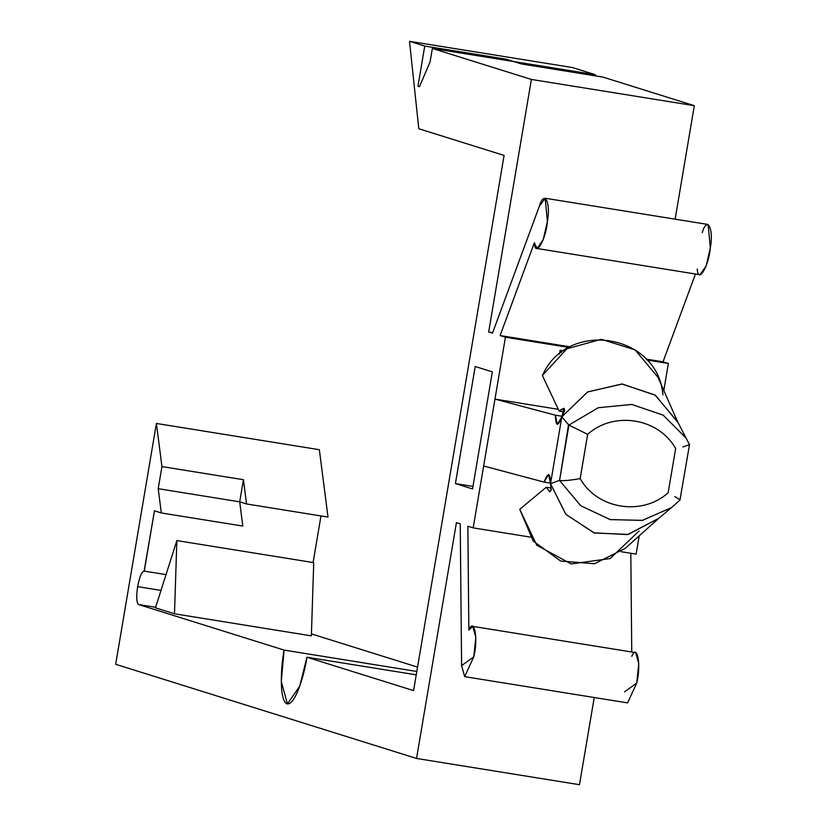 <?xml version="1.0" encoding="UTF-8"?>
<svg xmlns="http://www.w3.org/2000/svg" width="826" height="826" viewBox="0 0 826 826"><rect width="100%" height="100%" fill="white"/><g stroke="black" fill="none" stroke-linecap="round" stroke-linejoin="round"><path stroke-width="1.24" d="M144.261 571.107C141.793 571.447 139.573 576.62 137.632 586.636L160.998 590.404L137.632 586.636C136.166 596.795 136.496 602.773 138.613 604.549L155.629 607.296L138.613 604.549L284.092 650.083L416.82 671.466L284.092 650.083L138.613 604.549C136.496 602.773 136.166 596.795 137.632 586.636C139.573 576.62 141.793 571.447 144.261 571.107L166.026 574.607L144.261 571.107L154.462 510.809L144.137 571.076M494.96 399.103L558.304 409.304L494.96 399.103L505.429 337.225L473.184 527.886L530.282 537.086L473.184 527.886L494.96 399.103L555.392 415.199L494.96 399.103M663.794 390.533L668.368 363.471L646.841 360.002L668.368 363.471L663.794 390.533M569.124 347.488L505.429 337.225L500.102 335.552L534.36 242.751C534.876 258.177 545.862 240.335 547.38 221.585C551.014 202.225 544.169 189.474 539.264 206.448L492.482 333.167L488.672 331.98L531.386 79.441L432.37 48.455L430.098 61.826L419.484 86.678L417.956 86.203L424.75 46.07L409.51 41.3L418.792 128.732L504.097 155.433L413.578 690.608L306.942 657.238C304.918 672.054 295.605 705.796 287.035 703.835C278.692 700.5 281.15 664.62 284.092 650.083L281.284 681.471L287.417 703.928L299.745 686.107L306.942 657.238L413.578 690.608L504.097 155.433L418.792 128.732L409.51 41.3L424.75 46.07L506.235 59.193L513.855 61.578L595.309 74.701L595.123 75.827L595.309 74.701L572.459 67.546L595.309 74.701L513.855 61.578L506.235 59.193L424.75 46.07L417.956 86.203L419.484 86.678L430.098 61.826L432.37 48.455L531.386 79.441L694.325 105.687L675.131 219.169L694.325 105.687L602.928 77.086L694.325 105.687L531.386 79.441L488.672 331.98L492.482 333.167L539.264 206.448L545.181 198.24L547.38 221.585L543.229 239.633L537.076 248.502L534.36 242.751L500.102 335.552L505.429 337.225L569.124 347.488M559.481 354.117L560.121 350.338L563.673 350.916L560.121 350.338L561.35 352.619L560.121 350.338L559.481 354.117M621.183 551.727L636.123 554.132L639.221 535.806L636.123 554.132L621.183 551.727M161.948 466.587L158.2 488.693L239.695 501.826L243.433 479.71L161.948 466.587L156.403 423.459L115.671 664.29L416.541 758.454L456.427 522.641L460.237 523.829L461.6 665.632L473.763 656.835C478.419 639.066 474.279 616.485 468.848 630.052L467.846 526.214L473.184 527.886L467.846 526.214L468.848 630.052L472.761 626.376L475.828 637.404L473.763 656.835L464.666 676.649L461.6 665.632L460.237 523.829L456.427 522.641L416.541 758.454L115.671 664.29L156.403 423.459L161.948 466.587L243.433 479.71L246.551 503.963L328.005 517.086L319.352 449.705L328.005 517.086L246.551 503.963L239.695 501.826L246.551 503.963L243.433 479.71L239.695 501.826L158.2 488.693L161.948 466.587M313.095 562.527L320.973 515.961L313.095 562.527M417.553 667.109L311.433 633.893L417.553 667.109M311.371 635.855L174.493 613.801L155.453 607.843L176.857 540.586L313.725 562.63L176.857 540.586L174.493 613.801L311.371 635.855L313.725 562.63L311.371 635.855M702.214 232.695C707.108 215.72 713.953 228.482 710.329 247.831C708.801 266.581 697.825 284.433 697.299 269.008M695.451 274.015L663.041 361.809L668.368 363.471L663.041 361.809L645.963 359.052L663.041 361.809L695.451 274.015M630.806 553.275L631.756 651.993L630.806 553.275M631.797 656.298C637.218 642.731 641.368 665.312 636.712 683.081L624.539 691.878M594.235 697.516L579.48 784.7L416.541 758.454L579.48 784.7L594.235 697.516M154.462 510.809L161.318 512.956L158.2 488.693L161.318 512.956L242.803 526.079L239.695 501.826L242.803 526.079L161.318 512.956L154.462 510.809M492.348 371.876L472.544 488.94L455.415 483.582L475.208 366.507L492.348 371.876L475.208 366.507L455.415 483.582L472.544 488.94L492.348 371.876M572.459 67.546L409.51 41.3L572.459 67.546M521.443 63.953L513.824 61.568L432.37 48.455L513.824 61.568L521.443 63.953L602.928 77.086L521.443 63.953M570.26 346.858L500.102 335.552L570.26 346.858M537.076 248.502L700.025 274.748L706.178 265.879L710.329 247.831L708.119 224.486L545.181 198.24M492.678 332.63L488.672 331.98L492.678 332.63M416.242 674.842L306.942 657.238L416.242 674.842M319.352 449.705L156.403 423.459L319.352 449.705M464.666 676.649L627.605 702.895L636.712 683.081L638.766 663.65L635.7 652.633L472.761 626.376M472.978 486.411L455.415 483.582L472.978 486.411M506.049 60.319L506.235 59.193L506.049 60.319M155.453 607.843L174.493 613.801L176.857 540.586L155.453 607.843M658.766 518.325L627.512 534.598L593.884 532.822L565.769 514.247L550.529 483.716L548.609 474.527L544.076 482.095L550.622 483.158L544.076 482.095L483.644 465.998L544.076 482.095C548.061 471.832 550.209 472.369 550.529 483.716L561.845 416.82C557.86 427.083 555.712 426.546 555.392 415.199L562.155 416.294L555.392 415.199L557.313 424.399L561.845 416.82L568.928 425.06L598.282 407.734L631.756 404.451L663.072 415.086L686.086 438.069L677.692 421.91L654.987 394.983L621.823 383.976L587.544 392.009L561.845 416.82L550.529 483.716L551.179 490.407M639.117 530.984L610.135 558.541L571.169 563.962L536.755 545.212L519.74 509.301L546.254 487.268L551.21 488.063L546.254 487.268L519.74 509.301L533.183 541.061L560.699 561.071L594.555 563.735L625.282 548.319L657.878 519.131M549.858 491.904L546.254 487.268L549.889 491.914L551.262 489.25M686.076 438.069L689.473 444.584L686.169 438.224L663.185 415.158L631.838 404.461L598.323 407.724L568.928 425.06L587.647 434.352C613.78 410.739 658.663 417.966 675.637 448.518C658.663 417.966 613.78 410.739 587.647 434.352L580.172 478.584C597.146 509.146 642.029 516.374 668.162 492.761L675.637 448.518L668.162 492.761C642.029 516.374 597.146 509.146 580.172 478.584C570.518 480.319 563.642 480.959 559.553 480.495L568.525 424.781L561.845 416.82L587.73 391.906L622.236 383.997L655.514 395.334L678.043 422.685L657.961 377.286L635.111 349.863L601.307 339.29L566.884 348.799L542.372 375.5C567.245 318.929 658.023 333.549 662.948 394.931M550.529 483.716L559.088 480.525L550.529 483.716L565.965 514.464L594.431 532.997L628.359 534.412L658.745 518.336L671.362 507.722L642.163 520.421L610.042 519.564L580.719 505.698L559.553 480.495L580.802 505.76L610.238 519.616L642.463 520.359L671.683 507.484M559.14 411.09C565.314 406.382 566.213 408.292 561.845 416.82L563.817 408.261L559.14 411.09L542.372 375.5L559.14 411.09L564.303 411.916L559.14 411.09M679.984 499.895L689.493 444.687L682.895 446.969M671.362 507.722L680.149 499.895L674.801 496.55M568.928 425.06L559.553 480.495C563.642 480.959 570.518 480.319 580.172 478.584L587.647 434.352L568.928 425.06"/></g></svg>

